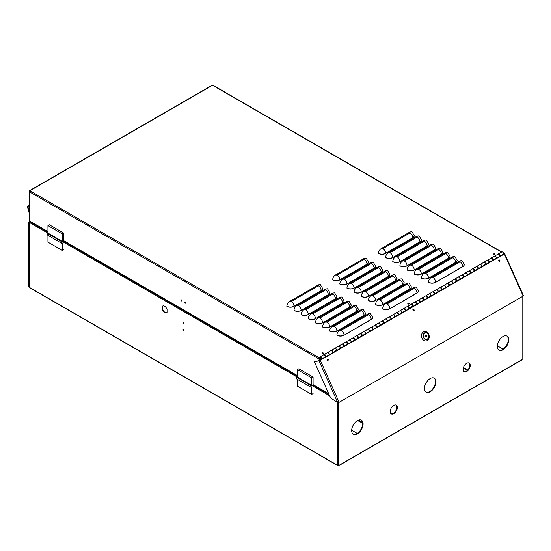 <?xml version="1.0" encoding="UTF-8"?>
<svg xmlns="http://www.w3.org/2000/svg" width="551" height="551" viewBox="0 0 551 551"><rect width="100%" height="100%" fill="white"/><g stroke="black" fill="none" stroke-linecap="round" stroke-linejoin="round"><path stroke-width="0.83" d="M322.232 352.888A0.647 0.372 180 0 1 323.148 353.418A0.647 0.372 180 0 1 322.232 352.888M322.232 353.384A0.647 0.372 180 0 1 323.175 353.398A0.647 0.372 180 0 0 322.204 353.398A0.647 0.372 180 0 1 322.232 353.384M407.995 303.374A0.647 0.372 180 0 1 408.911 303.904A0.647 0.372 180 0 1 407.995 303.374M407.995 303.87A0.647 0.372 180 0 1 408.938 303.883A0.647 0.372 180 0 0 407.995 303.87A0.647 0.372 180 0 1 407.995 303.87M493.765 253.859A0.647 0.372 180 0 1 494.674 254.383A0.647 0.372 180 0 1 493.765 253.859M493.765 254.355A0.647 0.372 180 0 1 494.702 254.369A0.647 0.372 180 0 0 493.737 254.369A0.647 0.372 180 0 1 493.765 254.355M184.847 302.354A0.647 0.372 60 0 1 185.763 302.885A0.647 0.372 60 0 1 184.847 302.354M185.756 302.912A0.647 0.372 60 0 1 185.274 302.079M181.127 300.212A0.647 0.372 60 0 1 182.044 300.736A0.647 0.372 60 0 1 181.127 300.212M182.044 300.77A0.647 0.372 60 0 1 181.561 299.93M319.311 358.777L320.455 357.868M320.338 357.441L319.456 357.95A0.806 0.468 120 0 0 318.884 358.942L319.098 359.066M375.582 266.209A5.055 2.92 180 0 1 375.582 266.291A5.055 2.92 180 0 1 374.101 268.358L346.944 284.034A5.055 2.92 180 0 1 339.795 284.034L339.795 283.868C339.953 281.878 340.862 280.307 342.515 279.164L371.388 262.496L371.388 263.488L344.23 279.164L342.515 279.164M421.391 239.761A5.055 2.92 180 0 1 421.391 239.843A5.055 2.92 180 0 1 419.91 241.91L392.753 257.586A5.055 2.92 180 0 1 385.604 257.586L385.604 257.42C385.762 255.43 386.671 253.859 388.324 252.716L417.197 236.048L417.197 237.04L390.039 252.716L388.324 252.716M329.774 292.657A5.055 2.92 180 0 1 329.774 292.739A5.055 2.92 180 0 1 328.293 294.806L301.135 310.482A5.055 2.92 180 0 1 293.986 310.482L293.986 310.316C294.144 308.326 295.054 306.755 296.707 305.612L325.579 288.944L325.579 289.936L298.422 305.612L296.707 305.612M322.624 288.531A5.055 2.92 180 0 1 322.631 288.614A5.055 2.92 180 0 1 321.15 290.673L293.986 306.356A5.055 2.92 180 0 1 286.844 306.356L286.844 306.191C287.002 304.2 287.904 302.63 289.557 301.487L318.43 284.819L318.43 285.811L291.272 301.487A3.843 2.218 60 0 1 293.986 306.191L321.15 290.673M368.433 262.083A5.055 2.92 180 0 1 368.44 262.166A5.055 2.92 180 0 1 366.959 264.232L339.795 279.908A5.055 2.92 180 0 1 332.652 279.908L332.652 279.743C332.811 277.752 333.713 276.182 335.366 275.039L364.239 258.371L364.239 259.363L337.081 275.039A3.843 2.218 60 0 1 339.795 279.743L366.959 264.232M414.242 235.635A5.055 2.92 180 0 1 414.249 235.718A5.055 2.92 180 0 1 412.768 237.784L385.604 253.46A5.055 2.92 180 0 1 378.461 253.46L378.461 253.295C378.62 251.304 379.522 249.734 381.175 248.591L410.047 231.923L410.047 232.915L382.89 248.591A3.843 2.218 60 0 1 385.604 253.295L412.768 237.784M382.731 270.334A5.055 2.92 180 0 1 382.731 270.417A5.055 2.92 180 0 1 381.251 272.483L354.093 288.159A5.055 2.92 180 0 1 346.944 288.159L346.944 287.994C347.102 286.003 348.012 284.433 349.658 283.29L378.537 266.622L378.537 267.614L351.373 283.29L349.658 283.29M344.065 300.908A5.055 2.92 180 0 1 344.072 300.991A5.055 2.92 180 0 1 342.591 303.057L315.427 318.733A5.055 2.92 180 0 1 308.284 318.733L308.284 318.568C308.443 316.577 309.345 315.007 310.998 313.863L339.871 297.196L339.871 298.187L312.713 313.863L310.998 313.863M435.683 248.012A5.055 2.92 180 0 1 435.689 248.095A5.055 2.92 180 0 1 434.209 250.161L407.044 265.844A5.055 2.92 180 0 1 399.902 265.844L399.902 265.678C400.06 263.681 400.963 262.111 402.616 260.974L431.488 244.3L431.488 245.291L404.331 260.974L402.616 260.974M397.023 278.586A5.055 2.92 180 0 1 397.023 278.668A5.055 2.92 180 0 1 395.542 280.735L368.385 296.417A5.055 2.92 180 0 1 361.236 296.417L361.236 296.252C361.394 294.255 362.303 292.691 363.956 291.548L392.829 274.873L392.829 275.865L365.671 291.548L363.956 291.548M358.364 309.159A5.055 2.92 180 0 1 358.364 309.242A5.055 2.92 180 0 1 356.883 311.308L329.725 326.991A5.055 2.92 180 0 1 322.576 326.991L322.576 326.826C322.734 324.828 323.644 323.265 325.297 322.121L354.169 305.447L354.169 306.439L327.012 322.121L325.297 322.121M449.981 256.27A5.055 2.92 180 0 1 449.981 256.353A5.055 2.92 180 0 1 448.5 258.412L421.343 274.095A5.055 2.92 180 0 1 414.194 274.095L414.194 273.93C414.352 271.932 415.261 270.369 416.907 269.225L445.787 252.551L445.787 253.543L418.622 269.225L416.907 269.225M411.315 286.844A5.055 2.92 180 0 1 411.322 286.926A5.055 2.92 180 0 1 409.841 288.986L382.683 304.669A5.055 2.92 180 0 1 375.534 304.669L375.534 304.503C375.692 302.506 376.595 300.942 378.248 299.799L407.12 283.124L407.12 284.116L379.963 299.799L378.248 299.799M372.655 317.417A5.055 2.92 180 0 1 372.655 317.5A5.055 2.92 180 0 1 371.174 319.559L344.017 335.242A5.055 2.92 180 0 1 336.875 335.242L336.875 335.077C337.033 333.079 337.935 331.516 339.588 330.373L368.461 313.698L368.461 314.69L341.303 330.373L339.588 330.373M464.273 264.521A5.055 2.92 180 0 1 464.273 264.604A5.055 2.92 180 0 1 462.792 266.663L435.634 282.346A5.055 2.92 180 0 1 428.492 282.346L428.492 282.181C428.65 280.19 429.553 278.62 431.206 277.477L460.078 260.809L460.078 261.794L432.921 277.477L431.206 277.477M418.464 290.969A5.055 2.92 180 0 1 418.464 291.052A5.055 2.92 180 0 1 416.983 293.111L389.826 308.794A5.055 2.92 180 0 1 382.683 308.794L382.683 308.629C382.842 306.631 383.744 305.068 385.397 303.925L414.269 287.257L414.269 288.242L387.112 303.925L385.397 303.925M457.123 260.396A5.055 2.92 180 0 1 457.13 260.478A5.055 2.92 180 0 1 455.649 262.538L428.492 278.221A5.055 2.92 180 0 1 421.343 278.221L421.343 278.055C421.501 276.058 422.403 274.494 424.056 273.351L452.929 256.683L452.929 257.668L425.771 273.351L424.056 273.351M365.506 313.292A5.055 2.92 180 0 1 365.513 313.374A5.055 2.92 180 0 1 364.032 315.434L336.875 331.117A5.055 2.92 180 0 1 329.725 331.117L329.725 330.951C329.884 328.954 330.786 327.39 332.439 326.247L361.311 309.572L361.311 310.564L334.154 326.247L332.439 326.247M404.172 282.718A5.055 2.92 180 0 1 404.172 282.801A5.055 2.92 180 0 1 402.691 284.86L375.534 300.543A5.055 2.92 180 0 1 368.385 300.543L368.385 300.378C368.543 298.38 369.452 296.817 371.098 295.673L399.978 278.999L399.978 279.991L372.82 295.673L371.098 295.673M442.832 252.144A5.055 2.92 180 0 1 442.832 252.227A5.055 2.92 180 0 1 441.351 254.286L414.194 269.969A5.055 2.92 180 0 1 407.044 269.969L407.044 269.804C407.203 267.807 408.112 266.243 409.765 265.1L438.637 248.425L438.637 249.417L411.48 265.1L409.765 265.1M351.214 305.034A5.055 2.92 180 0 1 351.214 305.116A5.055 2.92 180 0 1 349.733 307.183L322.576 322.865A5.055 2.92 180 0 1 315.427 322.865L315.427 322.7C315.585 320.703 316.494 319.132 318.147 317.996L347.02 301.321L347.02 302.313L319.862 317.996L318.147 317.996M389.874 274.46A5.055 2.92 180 0 1 389.881 274.543A5.055 2.92 180 0 1 388.4 276.609L361.236 292.285A5.055 2.92 180 0 1 354.093 292.285L354.093 292.126C354.252 290.129 355.154 288.559 356.807 287.422L385.679 270.748L385.679 271.739L358.522 287.422L356.807 287.422M428.54 243.886A5.055 2.92 180 0 1 428.54 243.969A5.055 2.92 180 0 1 427.059 246.035L399.902 261.711A5.055 2.92 180 0 1 392.753 261.711L392.753 261.553C392.911 259.555 393.813 257.985 395.466 256.849L424.346 240.174L424.346 241.166L397.181 256.849L395.466 256.849M308.284 314.607A5.055 2.92 180 0 1 301.135 314.607L301.135 314.442C301.294 312.451 302.203 310.881 303.849 309.738L332.728 293.07L334.65 292.877L336.923 296.7A5.055 2.92 180 0 1 335.442 298.766L308.284 314.442A5.055 2.92 180 0 1 301.135 314.442M336.923 296.782A5.055 2.92 180 0 1 336.923 296.865A5.055 2.92 180 0 1 335.442 298.931M29.995 190.674L212.39 85.364A0.806 0.468 -120 0 0 211.983 85.329L29.589 190.632A0.806 0.468 60 0 1 29.995 190.674L29.995 190.839A0.806 0.468 120 0 0 29.423 191.824L29.423 220.875L47.937 231.565M319.821 360.402L319.174 358.949L318.884 359.19M501.727 251.979L213.079 85.329A0.806 0.468 120 0 0 212.679 85.364L501.493 252.117M319.098 358.901L319.525 358.653L319.174 358.949M320.248 360.161L319.601 358.701M29.423 220.214L29.423 191.004A0.806 0.468 60 0 1 29.589 190.632M399.902 261.711L427.059 245.87A5.055 2.92 180 0 0 428.54 243.804L426.26 239.988L424.346 240.174M361.236 292.285L388.4 276.444A5.055 2.92 180 0 0 389.881 274.377L387.601 270.562L385.679 270.748M322.576 322.865L349.733 307.017A5.055 2.92 180 0 0 351.214 304.951L348.941 301.135L347.02 301.321M414.194 269.969L441.351 254.121A5.055 2.92 180 0 0 442.832 252.062L440.559 248.239L438.637 248.425M375.534 300.543L402.691 284.695A5.055 2.92 180 0 0 404.172 282.635L401.899 278.813L399.978 278.999M336.875 331.117L364.032 315.268A5.055 2.92 180 0 0 365.513 313.209L363.233 309.386L361.311 309.572M428.492 278.221L455.649 262.372A5.055 2.92 180 0 0 457.13 260.313L454.85 256.49L452.929 256.683M389.826 308.794L416.983 292.946A5.055 2.92 180 0 0 418.464 290.887L416.191 287.064L414.269 287.257M435.634 282.346L462.792 266.498A5.055 2.92 180 0 0 464.273 264.439L462 260.616L460.078 260.809M344.017 335.242L371.174 319.394A5.055 2.92 180 0 0 372.655 317.335L370.382 313.512L368.461 313.698M382.683 304.669L409.841 288.82A5.055 2.92 180 0 0 411.322 286.761L409.042 282.938L407.12 283.124M421.343 274.095L448.5 258.247A5.055 2.92 180 0 0 449.981 256.187L447.708 252.365L445.787 252.551M329.725 326.991L356.883 311.143A5.055 2.92 180 0 0 358.364 309.077L356.091 305.261L354.169 305.447M368.385 296.417L395.542 280.569A5.055 2.92 180 0 0 397.023 278.503L394.75 274.687L392.829 274.873M407.044 265.844L434.209 249.996A5.055 2.92 180 0 0 435.689 247.929L433.41 244.114L431.488 244.3M315.427 318.733L342.591 302.892A5.055 2.92 180 0 0 344.072 300.825L341.792 297.003L339.871 297.196M354.093 288.159L381.251 272.318A5.055 2.92 180 0 0 382.731 270.252L380.459 266.429L378.537 266.622M318.43 285.811A3.843 2.218 -120 0 1 321.15 290.515A5.055 2.92 180 0 0 322.631 288.449L320.351 284.626L318.43 284.819M410.047 232.915A3.843 2.218 -120 0 1 412.768 237.619A5.055 2.92 180 0 0 414.249 235.552L411.969 231.73L410.047 231.923M364.239 259.363A3.843 2.218 -120 0 1 366.959 264.067A5.055 2.92 180 0 0 368.44 262L366.16 258.178L364.239 258.371M301.135 310.482L328.293 294.64A5.055 2.92 180 0 0 329.774 292.574L327.501 288.752L325.579 288.944M392.753 257.586L419.91 241.744A5.055 2.92 180 0 0 421.391 239.678L419.118 235.856L417.197 236.048M346.944 284.034L374.101 268.192A5.055 2.92 180 0 0 375.582 266.126L373.309 262.304L371.388 262.496M47.937 231.84L29.596 221.247A0.806 0.468 -60 0 1 29.423 220.875M499.867 260.334A0.647 0.517 77.1 0 0 498.958 260.864A0.647 0.517 77.1 0 0 499.867 260.334M499.516 260.416A0.647 0.517 77.1 0 0 499.103 260.044A0.647 0.517 -102.9 0 1 499.371 261.229A0.647 0.517 77.1 0 0 499.516 260.416M414.104 309.848A0.647 0.517 77.1 0 0 413.188 310.378A0.647 0.517 77.1 0 0 414.104 309.848M413.753 309.931A0.647 0.517 77.1 0 0 413.34 309.566A0.647 0.517 -102.9 0 1 413.608 310.75A0.647 0.517 77.1 0 0 413.753 309.931M328.341 359.369A0.647 0.517 77.1 0 0 327.425 359.893A0.647 0.517 77.1 0 0 328.341 359.369M327.99 359.445A0.647 0.517 77.1 0 0 327.57 359.08A0.647 0.517 -102.9 0 1 327.845 360.264A0.647 0.517 77.1 0 0 327.99 359.445M320.303 360.258L504.323 254.011L523.168 296.08L339.147 402.32L320.303 360.258L319.001 360.802L337.715 402.581L339.147 402.32M523.168 296.08L523.168 295.508M503.545 253.935L504.323 254.011M338.149 465.636L338.149 465.636A0.606 0.351 -60 0 1 337.715 465.388L337.715 402.581L330.621 397.994L314.428 361.842L319.945 360.333L503.559 254.087M314.428 361.842L319.001 360.802M320.372 357.447A1.012 0.585 60 0 1 320.586 356.979A1.012 0.585 60 0 1 321.364 357.255A1.012 0.585 60 0 1 321.805 358.267A1.012 0.585 60 0 1 321.591 358.735A1.012 0.585 60 0 1 320.813 358.46A1.012 0.585 60 0 1 320.372 357.447M474.535 270.176L473.75 268.812M467.276 274.364L466.49 273M460.016 278.558L459.224 277.194M452.75 282.753L451.965 281.389M445.49 286.947L444.705 285.576M438.231 291.135L437.439 289.771M430.965 295.329L430.179 293.965M423.705 299.524L422.92 298.16M416.446 303.711L415.654 302.347M409.186 307.906L408.394 306.542M401.92 312.1L401.135 310.736M394.661 316.288L393.875 314.924M387.401 320.482L386.609 319.119M380.135 324.677L379.35 323.313M372.875 328.864L372.09 327.501M365.616 333.059L364.824 331.695M358.35 337.253L357.565 335.89M351.09 341.448L350.305 340.077M343.831 345.635L343.046 344.272M336.571 349.83L335.779 348.466M329.305 354.024L328.52 352.661M322.046 358.178L321.302 358.625L322.046 358.178C321.543 356.759 321.033 356.469 320.53 357.303M496.32 257.599L495.535 256.236M489.061 261.787L488.269 260.423M481.794 265.981L481.009 264.618M472.999 268.585L474.748 270.265L474.466 270.892L477.896 268.909L478.178 268.282L476.525 266.532L473.089 268.509M465.74 272.773L469.259 270.72L470.919 272.476L470.637 273.103L467.096 275.128M465.547 273.33C466.194 272.256 466.842 272.635 467.489 274.453L467.207 275.087M458.473 276.967L460.23 278.648L459.258 279.212M459.837 279.323L463.377 277.298L463.66 276.664L462 274.915L458.57 276.898M451.214 281.162L452.963 282.842L452.681 283.469L456.111 281.492L456.4 280.858L454.74 279.109L451.31 281.086M441.682 289.805L445.091 287.829C445.745 286.768 445.373 285.941 443.975 285.342L447.474 283.304L449.134 285.053L448.851 285.68L445.311 287.705M443.762 285.907C444.409 284.839 445.056 285.211 445.704 287.03L445.422 287.663M434.422 293.993L437.825 292.023C438.486 290.956 438.114 290.129 436.716 289.537L438.444 291.224L438.052 291.899M438.162 291.851L441.592 289.874L441.874 289.247L440.215 287.491L436.785 289.475M429.429 293.738L431.185 295.419L430.792 296.094M433.644 294L434.615 293.435L432.955 291.686L429.525 293.662M422.169 297.926L423.919 299.606L423.526 300.281M423.636 300.24L427.066 298.256L427.349 297.63L425.689 295.88L422.259 297.857M414.91 302.12L418.429 300.068L420.089 301.824L419.807 302.451L416.267 304.476M414.717 302.678C415.364 301.604 416.012 301.982 416.659 303.801L416.377 304.434M407.644 306.315L409.4 307.995L408.429 308.553M411.859 306.576L412.83 306.012C412.182 304.193 411.535 303.815 410.888 304.889M400.384 310.502L402.134 312.19L401.851 312.816L405.281 310.833L405.57 310.206L403.911 308.457L400.481 310.433M390.852 319.153L394.261 317.176C394.915 316.116 394.544 315.282 393.145 314.69L396.644 312.644L398.304 314.401L398.022 315.027L394.482 317.052M392.932 315.255C393.579 314.18 394.227 314.559 394.874 316.377L394.592 317.011M383.592 323.341L386.995 321.371C387.656 320.303 387.284 319.477 385.886 318.884L387.615 320.572L387.222 321.247M387.332 321.199L390.762 319.222L391.045 318.588C390.397 316.77 389.75 316.398 389.102 317.466M378.599 323.086L380.355 324.766L379.963 325.441M382.814 323.347L383.785 322.783L382.125 321.033L378.695 323.01M371.34 327.273L374.859 325.221L376.519 326.977L376.237 327.604L372.696 329.629M371.147 327.831C371.794 326.757 372.442 327.136 373.089 328.954L372.807 329.588M364.08 331.468L365.83 333.148L365.437 333.823M365.547 333.775L368.977 331.798L369.26 331.165C368.612 329.346 367.965 328.975 367.317 330.042M356.814 335.662L358.57 337.343L357.599 337.901M361.029 335.924L362 335.359C361.353 333.541 360.705 333.162 360.058 334.237M349.554 339.85L353.081 337.804L354.734 339.554L354.451 340.181L350.911 342.205M349.362 340.408C350.009 339.34 350.656 339.712 351.304 341.53L351.021 342.164M340.022 348.494L343.431 346.524C344.086 345.456 343.714 344.63 342.316 344.038L344.044 345.725L343.652 346.4M343.762 346.352L347.192 344.375L347.474 343.748L345.814 341.992L342.385 343.976M332.763 352.688L336.165 350.712C336.826 349.651 336.454 348.824 335.056 348.232L336.785 349.919L335.814 350.477M336.392 350.594L339.933 348.569L340.215 347.936C339.568 346.118 338.92 345.739 338.273 346.813M327.769 352.426L329.526 354.107L329.133 354.782M329.236 354.741L332.666 352.757L332.956 352.13L331.296 350.381L327.866 352.358M320.648 358.212L320.599 356.552L322.259 358.302L321.977 358.935L320.014 358.129M321.977 358.935L325.407 356.952L325.689 356.325L324.029 354.568L320.599 356.552M492.511 260.458L495.921 258.481C496.575 257.42 496.203 256.594 494.805 256.001L496.534 257.689L496.251 258.316L499.681 256.332L499.964 255.705L498.304 253.956L494.874 255.933M487.525 260.196L491.044 258.144L492.704 259.9L492.422 260.527L488.882 262.551M487.332 260.754C487.979 259.679 488.627 260.058 489.274 261.877L488.992 262.51M480.258 264.39L482.015 266.071L481.044 266.629M484.474 264.652L485.445 264.087C484.797 262.269 484.15 261.897 483.502 262.965M320.227 358.005L320.641 358.24M494.674 254.596L493.765 254.596M323.148 353.632L322.232 353.632M408.911 304.118L407.995 304.118M474.748 270.265L473.777 270.823M452.963 282.842L451.992 283.4M412.541 306.645L409.007 308.67M402.134 312.19L401.162 312.748M361.711 335.986L358.178 338.018M496.534 257.689L495.563 258.247M485.155 264.721L481.622 266.746M327.618 360.333L327.811 359.486L327.094 359.169M499.144 261.305L499.344 260.458L498.621 260.134M413.381 310.819L413.581 309.972L412.857 309.648M347.137 344.038C347.647 343.211 347.364 342.564 346.269 342.102M354.396 339.843C354.913 339.017 354.624 338.369 353.528 337.908M361.663 335.649C362.172 334.822 361.883 334.175 360.795 333.713M368.922 331.461C369.432 330.628 369.142 329.987 368.054 329.526M376.181 327.266C376.698 326.44 376.409 325.793 375.314 325.331M383.448 323.072C383.957 322.245 383.668 321.598 382.58 321.137M390.707 318.884C391.217 318.051 390.928 317.41 389.839 316.949M397.967 314.69C398.483 313.863 398.194 313.216 397.099 312.754M405.226 310.495C405.743 309.669 405.453 309.021 404.365 308.56M412.492 306.308C413.002 305.474 412.713 304.834 411.625 304.372M419.752 302.113C420.261 301.287 419.972 300.639 418.884 300.178M427.011 297.919C427.528 297.092 427.239 296.445 426.143 295.983M434.278 293.724C434.787 292.898 434.498 292.257 433.41 291.789M441.537 289.537C442.047 288.71 441.757 288.063 440.669 287.601M448.796 285.342C449.313 284.516 449.024 283.868 447.929 283.407M456.056 281.148C456.572 280.321 456.283 279.681 455.195 279.212M463.322 276.96C463.832 276.127 463.543 275.486 462.454 275.025M470.582 272.766C471.091 271.939 470.802 271.292 469.714 270.83M477.841 268.571C478.358 267.745 478.068 267.097 476.973 266.636M485.107 264.384C485.617 263.55 485.328 262.91 484.239 262.448M492.367 260.189C492.876 259.363 492.587 258.715 491.499 258.254M499.626 255.995C500.143 255.168 499.853 254.521 498.758 254.059M325.352 356.614C325.868 355.788 325.579 355.14 324.484 354.679M332.611 352.42C333.128 351.593 332.838 350.946 331.75 350.484M339.877 348.225C340.387 347.399 340.098 346.758 339.01 346.29M349.334 339.988L349.575 339.843C350.98 340.442 351.345 341.269 350.691 342.329L347.282 344.306C347.915 343.245 347.55 342.419 346.145 341.827L345.925 341.951M356.6 335.793L356.841 335.655C358.24 336.248 358.611 337.074 357.95 338.135L354.548 340.112C355.181 339.058 354.81 338.224 353.411 337.632L353.184 337.756M363.86 331.599L364.101 331.461C365.499 332.053 365.871 332.88 365.217 333.947L361.807 335.917M360.444 333.562L360.671 333.445C362.069 334.037 362.441 334.863 361.78 335.924M371.119 327.411L371.36 327.266C372.758 327.859 373.13 328.692 372.476 329.753L369.067 331.73M367.71 329.374L367.93 329.25C369.328 329.842 369.7 330.669 369.046 331.73M378.385 323.217L378.627 323.079C380.025 323.671 380.397 324.498 379.735 325.558L376.326 327.535M374.969 325.18L375.197 325.056C376.595 325.648 376.967 326.481 376.305 327.542M382.229 320.985L382.456 320.868C383.854 321.46 384.226 322.287 383.565 323.347M389.495 316.797L389.715 316.673C391.114 317.266 391.485 318.092 390.831 319.153M400.171 310.64L400.412 310.502C401.81 311.095 402.175 311.921 401.521 312.982L398.111 314.958C398.745 313.898 398.38 313.071 396.975 312.479L396.754 312.603M407.43 306.446L407.671 306.308C409.069 306.9 409.441 307.727 408.78 308.787L405.378 310.764C406.011 309.71 405.639 308.884 404.241 308.284L404.014 308.408M414.689 302.251L414.931 302.113C416.329 302.706 416.701 303.532 416.046 304.6L412.637 306.57C413.271 305.516 412.899 304.689 411.501 304.097L411.273 304.214M421.949 298.063L422.19 297.926C423.595 298.518 423.96 299.345 423.306 300.405L419.896 302.382M418.54 300.026L418.76 299.902C420.158 300.495 420.53 301.321 419.876 302.389M429.215 293.869L429.456 293.731C430.854 294.324 431.226 295.15 430.565 296.211L427.266 298.146M425.799 295.832L426.026 295.708C427.424 296.3 427.796 297.134 427.135 298.194M433.058 291.637L433.286 291.52C434.684 292.113 435.056 292.939 434.395 294M440.325 287.45L440.545 287.326C441.943 287.918 442.315 288.745 441.661 289.812M451 281.292L451.241 281.155C452.64 281.747 453.012 282.573 452.35 283.634L448.941 285.611C449.575 284.557 449.21 283.724 447.805 283.131L447.584 283.255M458.26 277.098L458.501 276.96C459.899 277.552 460.271 278.379 459.61 279.447L456.207 281.416C456.841 280.363 456.469 279.536 455.071 278.944L454.844 279.061M465.519 272.91L465.76 272.766C467.158 273.358 467.53 274.191 466.876 275.252L463.467 277.229C464.1 276.168 463.728 275.342 462.33 274.749L462.11 274.873M472.779 268.716L473.02 268.578C474.425 269.17 474.79 269.997 474.135 271.058L470.726 273.034M469.369 270.679L469.59 270.555C470.988 271.147 471.36 271.98 470.706 273.041M480.045 264.521L480.286 264.384C481.684 264.976 482.056 265.802 481.395 266.87L477.993 268.84M476.629 266.484L476.856 266.367C478.254 266.959 478.626 267.786 477.965 268.847M487.304 260.334L487.545 260.189C488.944 260.781 489.316 261.615 488.661 262.675L485.252 264.652M483.888 262.297L484.115 262.173C485.514 262.765 485.886 263.592 485.224 264.652M491.155 258.102L491.375 257.978C492.773 258.571 493.145 259.397 492.491 260.465M501.83 251.945L502.071 251.807C503.469 252.399 503.841 253.226 503.18 254.286L499.771 256.263M498.414 253.908L498.641 253.784C500.039 254.383 500.404 255.209 499.75 256.27M327.556 352.564L327.797 352.42C329.195 353.019 329.567 353.845 328.906 354.906L325.496 356.883M324.14 354.527L324.36 354.403C325.765 354.996 326.13 355.822 325.476 356.89M331.399 350.333L331.626 350.209C333.024 350.801 333.396 351.634 332.735 352.695M338.665 346.138L338.886 346.021C340.284 346.613 340.656 347.44 340.001 348.501M321.619 358.99L321.192 359.617M321.054 359.314L321.04 359.707M320.882 359.355L321.536 358.97M424.704 333.066A3.334 2.679 -102.9 0 1 425.31 332.825A3.334 2.679 -102.9 0 1 428.554 335.091A3.334 2.679 -102.9 0 1 427.404 339.085A3.334 2.679 -102.9 0 1 426.798 339.326A3.334 2.679 -102.9 0 1 423.547 337.06A3.334 2.679 -102.9 0 1 424.704 333.066M423.43 331.943A4.752 3.816 77.1 0 0 421.99 338.176A4.752 3.816 77.1 0 0 427.273 340.525A4.752 3.816 77.1 0 0 428.706 334.299A4.752 3.816 77.1 0 0 423.43 331.943M427.486 339.271A3.54 2.845 -102.9 0 1 423.554 337.522A3.54 2.845 -102.9 0 1 424.621 332.88A3.54 2.845 -102.9 0 1 428.554 334.629A3.54 2.845 -102.9 0 1 427.486 339.271M426.55 336.138L425.317 336.847L425.069 336.296L425.558 336.014A0.606 0.489 -102.9 0 1 426.302 335.587L426.784 335.304L427.032 335.855L426.55 336.138A0.606 0.489 -102.9 0 1 425.806 336.565M426.15 336.675A0.606 0.489 77.1 0 0 426.474 336.151M424.745 333.155A3.237 2.597 -102.9 0 1 425.331 332.921A3.237 2.597 -102.9 0 1 428.478 335.118A3.237 2.597 -102.9 0 1 427.362 338.996A3.237 2.597 -102.9 0 1 426.77 339.23A3.237 2.597 -102.9 0 1 423.623 337.033A3.237 2.597 -102.9 0 1 424.745 333.155M425.558 335.993L426.233 335.6A0.606 0.489 77.1 0 0 425.882 335.497M427.032 335.855L425.076 336.303M184.027 330.173A0.668 0.386 60 0 1 183.517 329.284M183.084 329.581A0.668 0.386 60 0 1 184.027 330.125A0.668 0.386 60 0 1 183.084 329.581M184.027 323.568A0.668 0.386 60 0 1 183.517 322.679M183.084 322.976A0.668 0.386 60 0 1 184.027 323.52A0.668 0.386 60 0 1 183.084 322.976M463.081 369.501A5.055 2.92 -60 0 1 465.285 364.411A5.055 2.92 -60 0 1 469.177 363.061A5.055 2.92 -60 0 1 470.223 365.368A5.055 2.92 -60 0 1 468.019 370.458A5.055 2.92 -60 0 1 464.128 371.808A5.055 2.92 -60 0 1 463.081 369.501M468.956 362.951A5.055 2.92 -60 0 1 469.796 365.12A5.055 2.92 -60 0 1 467.73 370.058A5.055 2.92 -60 0 1 463.921 371.67M390.177 411.583A5.055 2.92 -60 0 1 392.381 406.5A5.055 2.92 -60 0 1 396.279 405.143A5.055 2.92 -60 0 1 397.326 407.458A5.055 2.92 -60 0 1 395.122 412.547A5.055 2.92 -60 0 1 391.224 413.897A5.055 2.92 -60 0 1 390.177 411.583M396.052 405.04A5.055 2.92 -60 0 1 396.899 407.21A5.055 2.92 -60 0 1 394.826 412.148A5.055 2.92 -60 0 1 391.017 413.76M351.669 430.517A8.086 4.67 -60 0 1 355.202 422.383A8.086 4.67 -60 0 1 361.428 420.213A8.086 4.67 -60 0 1 363.102 423.919A8.086 4.67 -60 0 1 359.576 432.053A8.086 4.67 -60 0 1 353.343 434.222A8.086 4.67 -60 0 1 351.669 430.517M361.208 420.103A8.086 4.67 -60 0 1 362.675 423.671A8.086 4.67 -60 0 1 359.286 431.653A8.086 4.67 -60 0 1 353.136 434.085M424.484 388.476A8.086 4.67 -60 0 1 428.01 380.342A8.086 4.67 -60 0 1 434.243 378.172A8.086 4.67 -60 0 1 435.917 381.877A8.086 4.67 -60 0 1 432.39 390.012A8.086 4.67 -60 0 1 426.157 392.181A8.086 4.67 -60 0 1 424.484 388.476M434.023 378.062A8.086 4.67 -60 0 1 435.49 381.629A8.086 4.67 -60 0 1 432.101 389.619A8.086 4.67 -60 0 1 425.951 392.043M497.298 346.441A8.086 4.67 -60 0 1 500.825 338.3A8.086 4.67 -60 0 1 507.058 336.138A8.086 4.67 -60 0 1 508.731 339.836A8.086 4.67 -60 0 1 505.205 347.977A8.086 4.67 -60 0 1 498.972 350.14A8.086 4.67 -60 0 1 497.298 346.441M506.837 336.02A8.086 4.67 -60 0 1 508.304 339.588A8.086 4.67 -60 0 1 504.916 347.578A8.086 4.67 -60 0 1 498.765 350.009M497.326 345.773L503.153 349.134M362.572 422.459L358.487 420.103M357.523 420.537L362.654 423.113M29.396 287.209L29.417 222.28M166.76 312.672A3.898 2.252 60 0 1 162.607 309.297L162.607 306.28A3.898 2.252 60 0 1 162.882 305.957M337.859 402.602L337.859 465.471L338.286 465.719L338.286 402.588M362.648 422.996L357.985 420.31M338.376 465.664L338.376 465.664A0.606 0.351 60 0 0 338.679 465.698L521.473 360.161A0.606 0.351 -120 0 0 521.597 359.886L338.286 465.719M29.251 222.377L28.817 222.129L29.968 221.468M28.817 222.129L28.817 287.043L29.251 287.291M167.036 309.331L167.036 312.348A3.898 2.252 60 0 1 166.56 312.816A3.898 2.252 60 0 1 162.18 309.545L162.18 306.528A3.898 2.252 60 0 1 162.655 306.06A3.898 2.252 60 0 1 167.036 309.331M162.607 306.28L162.18 306.528M162.607 309.297L162.18 309.545M29.823 287.622A0.606 0.351 -60 0 1 29.396 287.374L29.396 222.459A0.606 0.351 -60 0 1 29.823 221.716L30.112 221.55M522.114 296.686L522.114 359.589L521.597 359.886M467.324 370.479L463.253 368.13M467.771 370.01L463.432 367.503M351.91 428.492L351.91 432.266M357.234 433.403L351.91 430.324M313.092 386.251L313.092 377.056L298.8 368.805L297.368 369.631L297.368 377.084L296.796 377.414L296.796 379.012L311.095 387.27L311.095 385.666L311.666 385.335L311.666 377.883L297.368 369.631M297.368 379.343L297.368 386.134L311.666 394.392L313.092 393.566M313.092 377.056L311.666 377.883M311.666 394.392L311.666 386.94L311.095 387.27M311.095 385.666L296.796 377.414M297.368 377.084L311.666 385.335M63.661 242.24L63.661 233.045L49.363 224.794L47.937 225.621L47.937 233.073L47.365 233.404L47.365 235.008L61.657 243.26L61.657 241.655L62.229 241.324L62.229 233.872L47.937 225.621M47.937 235.339L47.937 242.13L62.229 250.381L63.661 249.555M63.661 233.045L62.229 233.872M62.229 250.381L62.229 242.929L61.657 243.26M61.657 241.655L47.365 233.404M47.937 233.073L62.229 241.324M29.423 213.85L27.55 207.39L28.115 207.458L29.423 211.977M29.644 221.654L29.644 221.275M28.115 207.458A1.212 0.909 -83.6 0 1 28.652 205.854L29.423 205.413M29.423 205.02L28.087 205.792A1.212 0.909 96.4 0 0 27.55 207.39M29.995 190.839L319.456 357.95M29.423 191.824L318.884 358.942M344.23 279.164A3.843 2.218 -120 0 1 346.944 283.868A5.055 2.92 180 0 1 339.795 283.868M371.388 263.488A3.843 2.218 -120 0 1 374.101 268.192L374.101 268.358M390.039 252.716A3.843 2.218 -120 0 1 392.753 257.42A5.055 2.92 180 0 1 385.604 257.42M417.197 237.04A3.843 2.218 -120 0 1 419.91 241.744L419.91 241.91M298.422 305.612A3.843 2.218 -120 0 1 301.135 310.316A5.055 2.92 180 0 1 293.986 310.316M325.579 289.936A3.843 2.218 -120 0 1 328.293 294.64L328.293 294.806M293.986 306.356L293.986 306.191A5.055 2.92 180 0 1 286.844 306.191M339.795 279.908L339.795 279.743A5.055 2.92 180 0 1 332.652 279.743M385.604 253.46L385.604 253.295A5.055 2.92 180 0 1 378.461 253.295M351.373 283.29A3.843 2.218 -120 0 1 354.093 287.994A5.055 2.92 180 0 1 346.944 287.994M378.537 267.614A3.843 2.218 -120 0 1 381.251 272.318L381.251 272.483M312.713 313.863A3.843 2.218 -120 0 1 315.427 318.568A5.055 2.92 180 0 1 308.284 318.568M339.871 298.187A3.843 2.218 -120 0 1 342.591 302.892L342.591 303.057M404.331 260.974A3.843 2.218 -120 0 1 407.044 265.678A5.055 2.92 180 0 1 399.902 265.678M431.488 245.291A3.843 2.218 -120 0 1 434.209 249.996L434.209 250.161M365.671 291.548A3.843 2.218 -120 0 1 368.385 296.252A5.055 2.92 180 0 1 361.236 296.252M392.829 275.865A3.843 2.218 -120 0 1 395.542 280.569L395.542 280.735M327.012 322.121A3.843 2.218 -120 0 1 329.725 326.826A5.055 2.92 180 0 1 322.576 326.826M354.169 306.439A3.843 2.218 -120 0 1 356.883 311.143L356.883 311.308M418.622 269.225A3.843 2.218 -120 0 1 421.343 273.93A5.055 2.92 180 0 1 414.194 273.93M445.787 253.543A3.843 2.218 -120 0 1 448.5 258.247L448.5 258.412M379.963 299.799A3.843 2.218 -120 0 1 382.683 304.503A5.055 2.92 180 0 1 375.534 304.503M407.12 284.116A3.843 2.218 -120 0 1 409.841 288.82L409.841 288.986M341.303 330.373A3.843 2.218 -120 0 1 344.017 335.077A5.055 2.92 180 0 1 336.875 335.077M368.461 314.69A3.843 2.218 -120 0 1 371.174 319.394L371.174 319.559M432.921 277.477A3.843 2.218 -120 0 1 435.634 282.181A5.055 2.92 180 0 1 428.492 282.181M460.078 261.794A3.843 2.218 -120 0 1 462.792 266.498L462.792 266.663M387.112 303.925A3.843 2.218 -120 0 1 389.826 308.629A5.055 2.92 180 0 1 382.683 308.629M414.269 288.242A3.843 2.218 -120 0 1 416.983 292.946L416.983 293.111M425.771 273.351A3.843 2.218 -120 0 1 428.492 278.055A5.055 2.92 180 0 1 421.343 278.055M452.929 257.668A3.843 2.218 -120 0 1 455.649 262.372L455.649 262.538M334.154 326.247A3.843 2.218 -120 0 1 336.875 330.951A5.055 2.92 180 0 1 329.725 330.951M361.311 310.564A3.843 2.218 -120 0 1 364.032 315.268L364.032 315.434M372.82 295.673A3.843 2.218 -120 0 1 375.534 300.378A5.055 2.92 180 0 1 368.385 300.378M399.978 279.991A3.843 2.218 -120 0 1 402.691 284.695L402.691 284.86M411.48 265.1A3.843 2.218 -120 0 1 414.194 269.804A5.055 2.92 180 0 1 407.044 269.804M438.637 249.417A3.843 2.218 -120 0 1 441.351 254.121L441.351 254.286M319.862 317.996A3.843 2.218 -120 0 1 322.576 322.7A5.055 2.92 180 0 1 315.427 322.7M347.02 302.313A3.843 2.218 -120 0 1 349.733 307.017L349.733 307.183M358.522 287.422A3.843 2.218 -120 0 1 361.236 292.126A5.055 2.92 180 0 1 354.093 292.126M385.679 271.739A3.843 2.218 -120 0 1 388.4 276.444L388.4 276.609M397.181 256.849A3.843 2.218 -120 0 1 399.902 261.553A5.055 2.92 180 0 1 392.753 261.553M424.346 241.166A3.843 2.218 -120 0 1 427.059 245.87L427.059 246.035M303.849 309.738L305.564 309.738A3.843 2.218 -120 0 1 308.284 314.442L335.442 298.766A3.843 2.218 60 0 0 332.728 294.062L332.728 293.07M63.661 240.642L297.368 375.575M313.092 384.653L328.671 393.648M305.564 309.738L332.728 294.062M291.272 301.487L289.557 301.487M337.081 275.039L335.366 275.039M382.89 248.591L381.175 248.591M337.715 465.388L29.396 287.374M329.643 395.804L311.584 385.383M297.292 377.125L62.153 241.372M47.854 233.121L29.396 222.459M29.823 221.716L47.937 232.171M63.661 241.255L297.368 376.181M313.092 385.259L329.043 394.468M320.393 358.35L320.393 360.078M28.652 205.854L28.087 205.792M328.837 394.013L313.092 384.922M297.368 375.844L63.661 240.918M523.45 295.68L504.661 253.729M320.586 356.979L320.964 356.766M321.591 358.735L321.97 358.515M407.74 306.246L411.17 304.262M385.955 318.822L389.385 316.839M364.17 331.399L367.6 329.415M356.91 335.587L360.34 333.61M335.125 348.163L338.555 346.186M480.355 264.322L483.785 262.338M430.896 296.045L434.326 294.069M380.066 325.393L383.496 323.409M349.444 339.898L346.014 341.875M356.711 335.704L353.281 337.687M363.97 331.509L360.54 333.493M371.229 327.322L367.799 329.298M378.496 323.127L375.059 325.111M385.755 318.933L382.325 320.916M393.015 314.745L389.585 316.722M400.274 310.55L396.844 312.534M407.54 306.356L404.11 308.34M414.8 302.168L411.37 304.145M422.059 297.974L418.629 299.958M429.325 293.779L425.895 295.763M436.585 289.592L433.155 291.569M443.844 285.397L440.414 287.374M451.111 281.203L447.674 283.186M458.37 277.008L454.94 278.992M465.629 272.821L462.199 274.797M472.889 268.626L469.459 270.61M480.155 264.432L476.725 266.415M487.415 260.244L483.985 262.221M494.674 256.05L491.244 258.033M501.94 251.855L498.503 253.839M327.666 352.475L324.229 354.451M334.925 348.28L331.495 350.264M342.185 344.093L338.755 346.069M424.697 333.066L425.331 332.921M426.137 339.375L426.77 339.23M337.846 465.664L29.52 287.65"/></g></svg>
